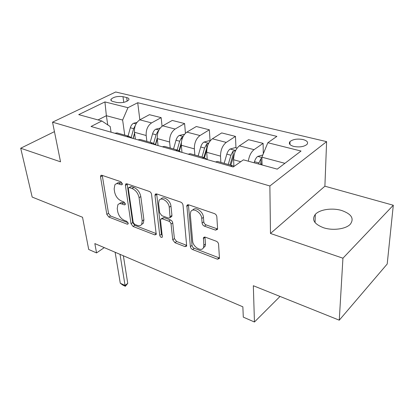 <?xml version="1.0" encoding="UTF-8"?>
<svg xmlns="http://www.w3.org/2000/svg" width="414" height="414" viewBox="0 0 414 414"><rect width="100%" height="100%" fill="white"/><g stroke="black" fill="none" stroke-linecap="round" stroke-linejoin="round"><path stroke-width="0.62" d="M122.337 183.707L120.826 181.725L101.901 175.277L100.778 175.495L100.524 176.85L106.833 214.405L108.856 217.071L127.191 224.186L128.097 223.995L128.216 223.234L126.762 221.319L124.34 220.388C120.883 218.69 118.678 215.787 117.721 211.673L117.234 208.573L117.866 204.78C118.766 203.636 120.091 203.367 121.84 203.962L124.298 204.863L125.194 204.666L125.333 203.838L123.853 201.892L121.39 200.997C117.881 199.341 115.635 196.386 114.647 192.132L114.145 188.908L114.901 184.768C115.816 183.681 117.115 183.412 118.797 183.951L121.292 184.81L122.171 184.613L122.337 183.707M341.7 210.509C332.313 207.6 319.618 209.453 315.302 214.4C311.468 219.668 314.216 224.119 323.551 227.747C332.737 230.826 345.762 229.128 350.26 224.279C354.4 218.623 351.548 214.033 341.7 210.509M303.053 139.549C297.35 138.555 292.993 139.239 289.976 141.593C288.465 143.611 289.738 145.226 293.78 146.427C299.472 147.451 303.86 146.794 306.94 144.455C308.497 142.364 307.204 140.729 303.053 139.549M215.508 230.127L217.479 229.413L217.583 228.606L216.832 216.745C216.605 215.254 215.803 214.204 214.426 213.593L188.613 204.801L186.869 205.365L190.368 246.625C190.611 247.97 191.356 248.954 192.608 249.559L217.412 259.185L219.358 258.527L219.436 257.834L218.576 244.276C218.359 242.858 217.578 241.833 216.232 241.207L205.277 237.16L203.424 237.771L203.833 245.3L203.559 247.437C201.923 252.364 192.898 247.029 192.645 241.062L190.3 214.535L190.709 211.87C192.619 207.072 201.546 212.408 201.753 218.551L202.11 223.105C202.342 224.543 203.124 225.563 204.444 226.168L215.508 230.127L217.174 228.823L206.12 224.89L204.444 226.168M54.446 131.642L20.7 148.228L32.178 197.069L82.536 217.262L88.71 249.482L96.555 252.918L94.837 243.587L242.858 306.81L243.292 317.129L254.444 322.009L280.024 296.429M342.937 258.201L393.3 205.246L324.892 186.202L270.466 233.465L342.937 258.201L339.268 320.182L253.332 285.732L254.444 322.009M270.466 233.465L269.876 185.974L52.531 122.166L115.687 91.991L326.61 141.635L269.876 185.974M20.7 148.228L60.537 161.822L52.531 122.166M151.555 194.352C151.265 192.945 150.525 191.967 149.325 191.428L126.932 183.8L125.649 184.09L125.411 185.389L131.015 223.731L133.101 226.474L154.743 234.873L156.223 234.5L151.555 194.352M156.689 193.933L180.701 202.11C181.984 202.684 182.755 203.693 183.019 205.142L186.693 246.113L184.996 246.609L174.946 242.707L172.752 239.83L171.054 224.103C170.791 222.727 170.05 221.754 168.829 221.179L162.231 218.763L160.704 219.172L160.539 220.222L162.345 237.134C161.31 237.786 160.451 237.217 159.768 235.421L154.986 195.532L155.193 194.337L156.689 193.933L156.72 194.383L154.986 195.532M393.3 205.246L387.204 264.008L339.268 320.182M113.043 101.533L116.748 102.455C122.058 103.133 126.058 102.289 128.749 99.924C129.328 98.858 128.64 98.066 126.684 97.554L122.984 96.669C117.679 96.017 113.7 96.876 111.05 99.246C110.512 100.26 111.175 101.026 113.043 101.533M111.061 132.185L110.202 126.539L101.849 120.981L91.044 126.482L233.206 166.992L243.406 159.845L277.245 169.14L301.025 151.038L267.842 142.726L276.888 136.387L137.712 102.729L127.962 107.692L122.627 120.044L124.738 135.109M101.849 120.981L78.712 114.626L104.933 101.922L127.962 107.692M324.892 186.202L326.61 141.635M96.555 252.918L104.271 247.619M107.785 124.93L106.367 115.708L98.009 119.925M122.627 120.044L106.367 115.708L104.933 101.922M284.889 163.318L261.891 157.185L262.041 164.963M263.294 153.78L263.107 143.368L248.54 139.689L239.385 145.837C235.659 148.962 233.734 153.599 233.61 159.752L233.894 166.061M235.954 147.819L235.468 136.392L226.235 142.406C222.484 145.464 220.579 150.039 220.517 156.125L220.869 162.391M235.468 136.392L221.702 132.92L212.392 138.788C208.615 141.785 206.726 146.287 206.731 152.3L207.212 159.354M208.635 143.296L204.014 142.059L209.003 140.698L210.074 140.983L209.344 129.799L199.967 135.544C196.169 138.483 194.301 142.923 194.357 148.869L194.844 155.007M209.344 129.799L196.314 126.513L186.874 132.128C183.055 135 181.208 139.378 181.322 145.257L181.969 152.393M185.441 133.236L184.603 123.558L175.112 129.054C171.282 131.875 169.45 136.196 169.611 142.007L170.221 148.015M184.603 123.558L172.255 120.443L162.712 125.82C158.867 128.583 157.051 132.837 157.268 138.587L158.05 145.573M162.06 126.234L161.149 117.638L151.565 122.906C147.71 125.618 145.909 129.82 146.168 135.507L146.882 141.391M161.149 117.638L149.423 114.683L139.803 119.837C135.937 122.497 134.157 126.637 134.462 132.263L135.357 139.109M139.849 119.812L137.712 102.729M118.828 133.432L117.079 132.935L114.854 133.267M132.356 138.255L128.914 136.294L126.7 136.641M141.852 139.963L140.134 139.477L137.934 139.844M155.99 144.988L152.631 143.021L150.448 143.41M166.174 146.867L164.493 146.39L162.324 146.794M180.97 152.109L177.709 150.142L175.567 150.567M191.899 154.168L190.269 153.708L188.142 154.153M207.414 159.644L204.273 157.682L202.172 158.148M219.166 161.91L217.588 161.46L215.513 161.952M234.236 166.273L232.451 165.678L230.407 166.195M263.107 143.368L254.051 149.666C251.05 152.073 249.145 155.918 248.333 161.196M261.891 157.185L267.842 142.726M122.29 183.474L120.552 182.879C118.87 182.346 117.566 182.615 116.65 183.702M119.579 203.683C120.479 202.544 121.804 202.27 123.553 202.86L125.245 203.476M102.253 175.401L108.515 213.319L110.533 215.979L128.081 222.748M127.134 183.873L132.692 222.592L134.773 225.33L156.383 233.667L154.743 234.873M129.411 187.604L128.5 187.811L128.34 188.701L133.194 222.427L134.659 224.357L137.282 225.366C139.27 226.075 140.734 225.733 141.681 224.341L142.214 220.921L139.078 197.685C138.126 193.266 135.802 190.217 132.107 188.53L129.411 187.604L131.16 186.507L128.914 187.552M141.593 224.481L143.363 223.182L143.901 219.767L142.214 220.921M131.16 186.507L133.857 187.428C137.552 189.11 139.865 192.153 140.807 196.557L143.901 219.767M184.996 246.609L186.636 245.342L176.592 241.465L174.946 242.707M161.424 218.664L163.923 217.573L170.521 219.974C171.738 220.548 172.478 221.516 172.736 222.887L174.403 238.593L176.592 241.465M156.72 194.383L161.429 234.215L162.376 235.856M169.243 207.264C168.871 201.608 161.134 196.469 159.1 200.454L158.578 203.522L159.664 212.791L161.879 215.699L168.493 218.1L170.087 217.65L169.243 207.264L170.956 206.074C170.599 200.547 163.111 195.413 160.927 199.139M171.003 216.998L171.779 216.444L171.945 215.409L170.247 216.61M170.956 206.074L171.945 215.409M192.686 210.167C195.051 206.125 203.258 211.502 203.44 217.288L203.786 221.837C204.024 223.27 204.801 224.29 206.12 224.89M203.326 247.914L205.194 246.133L205.473 244.001L203.833 245.3M204.961 237.067L205.473 244.001M188.417 204.744L192.008 245.347C192.246 246.692 192.991 247.67 194.238 248.276L219.022 257.839L217.412 259.185M136.977 122.399L133.463 123.289C132.009 124.169 130.969 125.659 130.343 127.76L128.055 136.051M135.373 125.344L133.65 128.666L131.29 137.189M133.049 138.452L134.56 133.003M133.189 138.488L134.607 133.37M120.034 254.351L125.049 285.432L127.745 283.378L125.344 286.286L122.958 285.184L120.277 283.233L115.139 252.261M123.372 255.78L127.745 283.378M120.277 283.233L125.049 285.432L125.344 286.286M160.192 128.071L155.716 129.23C154.272 130.146 153.221 131.683 152.58 133.836L150.199 142.333M158.598 130.731L158.039 131.109L156.057 134.788L153.692 143.228M155.447 144.346L157.216 138.043M155.685 144.605L157.299 138.866M184.535 134.239L179.153 135.492C177.725 136.444 176.669 138.028 176.002 140.242L173.533 148.957M182.9 136.889L181.679 137.458L179.671 141.241L177.187 149.992M179.076 150.468L181.342 142.494M179.5 150.691L181.275 144.465M204.014 142.059L203.885 142.095C202.467 143.089 201.411 144.724 200.718 146.996L198.146 155.943M208.496 143.575L206.622 144.155L204.594 148.057L202.006 157.041M203.828 157.553L206.85 147.503L206.622 144.155M204.475 157.693L206.777 149.702M237.093 148.119L235.193 147.617L230.008 149.076C228.611 150.111 227.555 151.798 226.831 154.132L224.155 163.323M235.499 150.81L232.978 151.234L230.934 155.255L228.238 164.482M229.993 164.979L233.134 154.655L232.978 151.234M230.836 165.217L234.36 153.858M262.807 154.965L257.653 156.456C256.282 157.543 255.215 159.286 254.47 161.688L254.144 162.795M261.912 158.143L260.882 158.728L258.481 163.985M260.173 164.451L260.955 162.226L260.882 158.728M261.244 164.741L261.995 162.417M272.64 303.814L271.522 304.932M240.72 161.724L233.61 159.752M220.517 156.125L206.731 152.3M194.357 148.869L181.322 145.257M169.611 142.007L157.268 138.587M146.168 135.507L134.462 132.263M151.565 122.906L139.803 119.837M175.112 129.054L162.712 125.82M199.967 135.544L186.874 132.128M226.235 142.406L212.392 138.788M254.051 149.666L239.385 145.837M123.76 102.351L122.984 96.669M127.17 101.197L126.684 97.554M120.552 182.879L118.797 183.951M125.349 204.185L124.298 204.863M123.553 202.86L121.84 203.962M128.237 223.477L127.191 224.186M110.533 215.979L108.856 217.071M108.515 213.319L106.833 214.405M102.289 175.821L100.524 176.85M122.342 184.163L121.292 184.81M134.773 225.33L133.101 226.474M132.692 222.592L131.015 223.731M127.16 184.302L125.411 185.389M140.807 196.557L139.078 197.685M133.857 187.428L132.107 188.53M174.403 238.593L172.752 239.83M172.736 222.887L171.054 224.103M170.521 219.974L168.829 221.179M163.923 217.573L162.231 218.763M161.429 234.215L159.768 235.421M203.786 221.837L202.11 223.105M203.44 217.288L201.753 218.551M204.966 237.31L203.315 238.604M194.238 248.276L192.608 249.559M192.008 245.347L190.368 246.625M188.417 205.189L186.698 206.41M136.035 123.91L133.587 123.253M133.65 128.666L130.343 127.76M158.94 130.027L155.84 129.199M156.057 134.788L152.58 133.836M158.127 131.885L158.039 131.109M183.107 136.48L179.283 135.456M179.671 141.241L176.002 140.242M181.875 139.647L181.679 137.458M204.594 148.057L200.718 146.996M235.649 150.51L230.137 149.035M230.934 155.255L226.831 154.132M233.858 156.052L233.537 155.969M261.896 157.517L257.782 156.42M258.812 162.873L254.47 161.688M262.021 163.753L261.576 163.628M315.054 222.587L315.302 214.4M289.96 144.538L289.976 141.593M128.914 136.294L117.079 132.935M152.631 143.021L140.134 139.477M177.709 150.142L164.493 146.39M204.273 157.682L190.269 153.708M232.451 165.678L217.588 161.46M111.273 100.716L111.05 99.246M101.244 175.22L100.778 175.495M126.229 183.733L125.649 184.09M143.363 223.182L141.681 224.341M171.779 216.444L170.087 217.65M155.928 193.856L155.193 194.337M205.194 246.133L203.559 247.437M204.361 237.041L203.424 237.771M187.796 204.707L186.869 205.365"/></g></svg>
